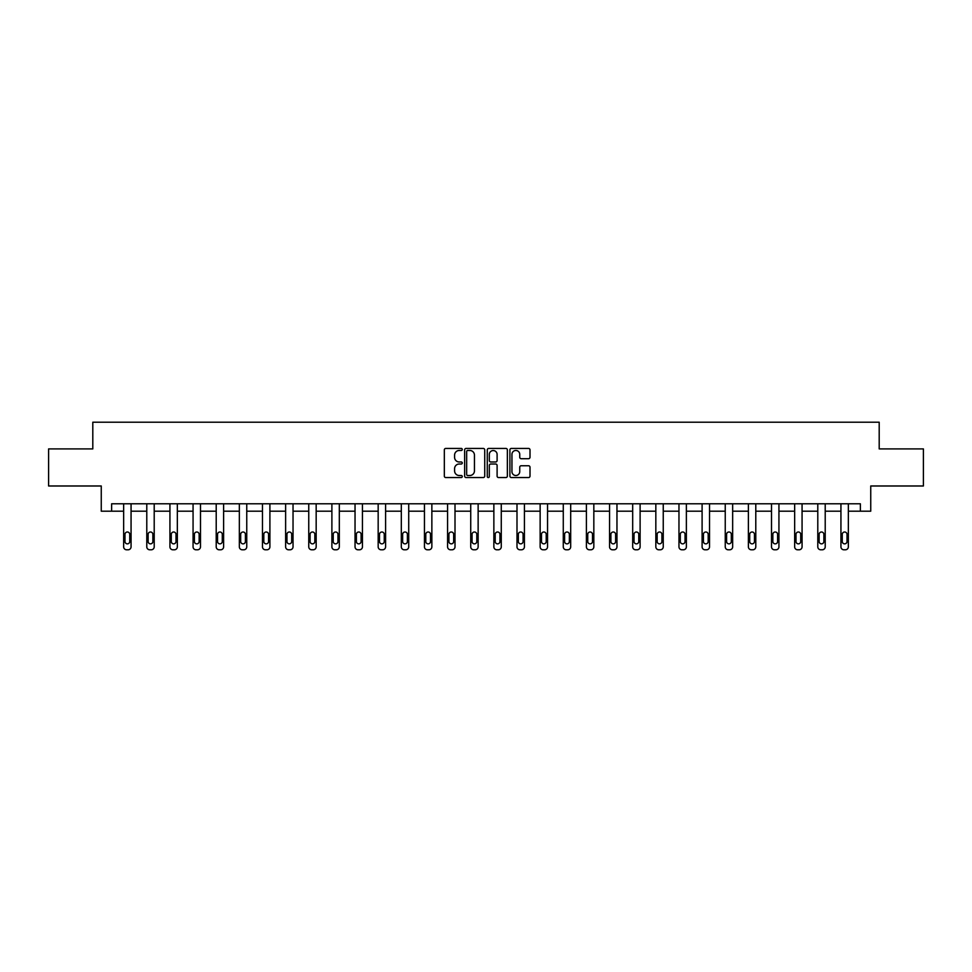 <?xml version="1.0" encoding="UTF-8"?>
<svg xmlns="http://www.w3.org/2000/svg" width="972" height="972" viewBox="0 0 972 972"><rect width="100%" height="100%" fill="white"/><g stroke="black" fill="none" stroke-linecap="round" stroke-linejoin="round"><path stroke-width="1.46" d="M462.271 449.453A1.021 1.021 0 0 0 461.25 448.432L445.784 448.432A1.458 1.458 0 0 0 444.326 449.89L444.326 476.098A1.458 1.458 0 0 0 445.784 477.556L461.25 477.556A1.021 1.021 0 0 0 462.271 476.535A1.021 1.021 0 0 0 461.25 475.515L459.246 475.515A4.653 4.653 0 0 1 454.592 470.861L454.592 468.674A4.653 4.653 0 0 1 459.246 464.009L461.25 464.009A1.021 1.021 0 0 0 462.271 463A1.021 1.021 0 0 0 461.25 461.979L459.246 461.979A4.653 4.653 0 0 1 454.592 457.314L454.592 455.139A4.653 4.653 0 0 1 459.246 450.473L461.25 450.473A1.021 1.021 0 0 0 462.271 449.453M528.549 458.699A1.458 1.458 0 0 0 530.007 457.241L530.007 449.89A1.458 1.458 0 0 0 528.549 448.432L511.369 448.432A1.458 1.458 0 0 0 509.911 449.89L509.911 476.098A1.458 1.458 0 0 0 511.369 477.556L528.549 477.556A1.458 1.458 0 0 0 530.007 476.098L530.007 467.216A1.458 1.458 0 0 0 528.549 465.758L521.199 465.758A1.458 1.458 0 0 0 519.741 467.216L519.741 471.627A3.9 3.9 0 0 1 515.84 475.515A3.9 3.9 0 0 1 511.952 471.627L511.952 454.374A3.9 3.9 0 0 1 515.84 450.473A3.9 3.9 0 0 1 519.741 454.374L519.741 457.241A1.458 1.458 0 0 0 521.199 458.699L528.549 458.699M111.634 511.199L111.634 503.788L860.366 503.788L860.366 511.199L870.742 511.199L870.742 485.988L923.4 485.988L923.4 448.906L879.198 448.906L879.198 422.213L92.802 422.213L92.802 448.906L48.6 448.906L48.6 485.988L101.258 485.988L101.258 511.199L123.651 511.199L123.651 546.823A2.965 2.965 174 0 0 126.615 549.788L128.097 549.788A2.965 2.965 174 0 0 131.062 546.823L131.062 503.788M484.724 449.89A1.458 1.458 0 0 0 483.266 448.432L466.086 448.432A1.458 1.458 0 0 0 464.64 449.89L464.64 476.098A1.458 1.458 0 0 0 466.086 477.556L483.266 477.556A1.458 1.458 0 0 0 484.724 476.098L484.724 449.89M488.734 448.432L505.914 448.432A1.458 1.458 0 0 1 507.36 449.89L507.36 476.098A1.458 1.458 0 0 1 505.914 477.556L498.551 477.556A1.458 1.458 0 0 1 497.105 476.098L497.105 465.467A1.458 1.458 0 0 0 495.647 464.009L490.763 464.009A1.458 1.458 0 0 0 489.317 465.467L489.317 476.535A1.021 1.021 0 0 1 488.296 477.556A1.021 1.021 0 0 1 487.276 476.535L487.276 449.89A1.458 1.458 0 0 1 488.734 448.432M131.062 511.199L146.784 511.199L146.784 546.823A2.965 2.965 174 0 0 149.761 549.788L151.243 549.788A2.965 2.965 174 0 0 154.208 546.823L154.208 503.788M154.208 511.199L169.93 511.199L169.93 546.823A2.965 2.965 174 0 0 172.895 549.788L174.377 549.788A2.965 2.965 174 0 0 177.341 546.823L177.341 503.788M177.341 511.199L193.064 511.199L193.064 546.823A2.965 2.965 174 0 0 196.028 549.788L197.51 549.788A2.965 2.965 174 0 0 200.487 546.823L200.487 503.788M200.487 511.199L216.209 511.199L216.209 546.823A2.965 2.965 174 0 0 219.174 549.788L220.656 549.788A2.965 2.965 174 0 0 223.621 546.823L223.621 503.788M223.621 511.199L239.343 511.199L239.343 546.823A2.965 2.965 174 0 0 242.307 549.788L243.79 549.788A2.965 2.965 174 0 0 246.754 546.823L246.754 503.788M246.754 511.199L262.476 511.199L262.476 546.823A2.965 2.965 174 0 0 265.441 549.788L266.923 549.788A2.965 2.965 174 0 0 269.9 546.823L269.9 503.788M269.9 511.199L285.622 511.199L285.622 546.823A2.965 2.965 174 0 0 288.587 549.788L290.069 549.788A2.965 2.965 174 0 0 293.034 546.823L293.034 503.788M293.034 511.199L308.756 511.199L308.756 546.823A2.965 2.965 174 0 0 311.72 549.788L313.203 549.788A2.965 2.965 174 0 0 316.167 546.823L316.167 503.788M316.167 511.199L331.889 511.199L331.889 546.823A2.965 2.965 174 0 0 334.866 549.788L336.348 549.788A2.965 2.965 174 0 0 339.313 546.823L339.313 503.788M339.313 511.199L355.035 511.199L355.035 546.823A2.965 2.965 174 0 0 358 549.788L359.482 549.788A2.965 2.965 174 0 0 362.447 546.823L362.447 503.788M362.447 511.199L378.169 511.199L378.169 546.823A2.965 2.965 174 0 0 381.133 549.788L382.616 549.788A2.965 2.965 174 0 0 385.592 546.823L385.592 503.788M385.592 511.199L401.315 511.199L401.315 546.823A2.965 2.965 174 0 0 404.279 549.788L405.761 549.788A2.965 2.965 174 0 0 408.726 546.823L408.726 503.788M408.726 511.199L424.448 511.199L424.448 546.823A2.965 2.965 174 0 0 427.413 549.788L428.895 549.788A2.965 2.965 174 0 0 431.86 546.823L431.86 503.788M431.86 511.199L447.582 511.199L447.582 546.823A2.965 2.965 174 0 0 450.546 549.788L452.029 549.788A2.965 2.965 174 0 0 455.005 546.823L455.005 503.788M455.005 511.199L470.727 511.199L470.727 546.823A2.965 2.965 174 0 0 473.692 549.788L475.174 549.788A2.965 2.965 174 0 0 478.139 546.823L478.139 503.788M478.139 511.199L493.861 511.199L493.861 546.823A2.965 2.965 174 0 0 496.826 549.788L498.308 549.788A2.965 2.965 174 0 0 501.273 546.823L501.273 503.788M501.273 511.199L516.995 511.199L516.995 546.823A2.965 2.965 174 0 0 519.971 549.788L521.454 549.788A2.965 2.965 174 0 0 524.418 546.823L524.418 503.788M524.418 511.199L540.14 511.199L540.14 546.823A2.965 2.965 174 0 0 543.105 549.788L544.587 549.788A2.965 2.965 174 0 0 547.552 546.823L547.552 503.788M547.552 511.199L563.274 511.199L563.274 546.823A2.965 2.965 174 0 0 566.239 549.788L567.721 549.788A2.965 2.965 174 0 0 570.686 546.823L570.686 503.788M570.686 511.199L586.408 511.199L586.408 546.823A2.965 2.965 174 0 0 589.384 549.788L590.867 549.788A2.965 2.965 174 0 0 593.831 546.823L593.831 503.788M593.831 511.199L609.553 511.199L609.553 546.823A2.965 2.965 174 0 0 612.518 549.788L614 549.788A2.965 2.965 174 0 0 616.965 546.823L616.965 503.788M616.965 511.199L632.687 511.199L632.687 546.823A2.965 2.965 174 0 0 635.652 549.788L637.134 549.788A2.965 2.965 174 0 0 640.111 546.823L640.111 503.788M640.111 511.199L655.833 511.199L655.833 546.823A2.965 2.965 174 0 0 658.797 549.788L660.28 549.788A2.965 2.965 174 0 0 663.244 546.823L663.244 503.788M663.244 511.199L678.966 511.199L678.966 546.823A2.965 2.965 174 0 0 681.931 549.788L683.413 549.788A2.965 2.965 174 0 0 686.378 546.823L686.378 503.788M686.378 511.199L702.1 511.199L702.1 546.823A2.965 2.965 174 0 0 705.077 549.788L706.559 549.788A2.965 2.965 174 0 0 709.524 546.823L709.524 503.788M709.524 511.199L725.246 511.199L725.246 546.823A2.965 2.965 174 0 0 728.21 549.788L729.693 549.788A2.965 2.965 174 0 0 732.657 546.823L732.657 503.788M732.657 511.199L748.379 511.199L748.379 546.823A2.965 2.965 174 0 0 751.344 549.788L752.826 549.788A2.965 2.965 174 0 0 755.791 546.823L755.791 503.788M755.791 511.199L771.513 511.199L771.513 546.823A2.965 2.965 174 0 0 774.49 549.788L775.972 549.788A2.965 2.965 174 0 0 778.937 546.823L778.937 503.788M778.937 511.199L794.659 511.199L794.659 546.823A2.965 2.965 174 0 0 797.623 549.788L799.106 549.788A2.965 2.965 174 0 0 802.07 546.823L802.07 503.788M802.07 511.199L817.792 511.199L817.792 546.823A2.965 2.965 174 0 0 820.757 549.788L822.239 549.788A2.965 2.965 174 0 0 825.216 546.823L825.216 503.788M825.216 511.199L840.938 511.199L840.938 546.823A2.965 2.965 174 0 0 843.903 549.788L845.385 549.788A2.965 2.965 174 0 0 848.349 546.823L848.349 503.788M848.349 511.199L860.366 511.199M467.69 450.473A1.021 1.021 0 0 0 466.669 451.494L466.669 474.494A1.021 1.021 0 0 0 467.69 475.515L469.804 475.515A4.653 4.653 0 0 0 474.458 470.861L474.458 455.139A4.653 4.653 0 0 0 469.804 450.473L467.69 450.473M497.105 454.446A3.9 3.9 0 0 0 493.205 450.546A3.9 3.9 0 0 0 489.317 454.446L489.317 460.521A1.458 1.458 0 0 0 490.763 461.979L495.647 461.979A1.458 1.458 0 0 0 497.105 460.521L497.105 454.446M124.987 541.489A2.369 2.369 6 0 0 127.356 543.858A2.369 2.369 6 0 0 129.738 541.489A2.369 2.369 -6 0 1 127.356 543.858A2.369 2.369 -6 0 1 124.987 541.489L124.987 534.369A2.369 2.369 -6 0 1 127.356 532A2.369 2.369 -6 0 1 129.738 534.369A2.369 2.369 6 0 0 127.356 532A2.369 2.369 6 0 0 124.987 534.369M123.651 503.788L123.651 546.823M129.738 534.369L129.738 541.489M148.121 541.489A2.369 2.369 6 0 0 150.502 543.858A2.369 2.369 6 0 0 152.871 541.489A2.369 2.369 -6 0 1 150.502 543.858A2.369 2.369 -6 0 1 148.121 541.489L148.121 534.369A2.369 2.369 -6 0 1 150.502 532A2.369 2.369 -6 0 1 152.871 534.369A2.369 2.369 6 0 0 150.502 532A2.369 2.369 6 0 0 148.121 534.369M171.266 541.489A2.369 2.369 6 0 0 173.636 543.858A2.369 2.369 6 0 0 176.005 541.489A2.369 2.369 -6 0 1 173.636 543.858A2.369 2.369 -6 0 1 171.266 541.489L171.266 534.369A2.369 2.369 -6 0 1 173.636 532A2.369 2.369 -6 0 1 176.005 534.369A2.369 2.369 6 0 0 173.636 532A2.369 2.369 6 0 0 171.266 534.369M146.784 503.788L146.784 546.823M152.871 534.369L152.871 541.489M169.93 503.788L169.93 546.823M176.005 534.369L176.005 541.489M194.4 541.489A2.369 2.369 6 0 0 196.769 543.858A2.369 2.369 6 0 0 199.151 541.489A2.369 2.369 -6 0 1 196.769 543.858A2.369 2.369 -6 0 1 194.4 541.489L194.4 534.369A2.369 2.369 -6 0 1 196.769 532A2.369 2.369 -6 0 1 199.151 534.369A2.369 2.369 6 0 0 196.769 532A2.369 2.369 6 0 0 194.4 534.369M217.534 541.489A2.369 2.369 6 0 0 219.915 543.858A2.369 2.369 6 0 0 222.284 541.489A2.369 2.369 -6 0 1 219.915 543.858A2.369 2.369 -6 0 1 217.534 541.489L217.534 534.369A2.369 2.369 -6 0 1 219.915 532A2.369 2.369 -6 0 1 222.284 534.369A2.369 2.369 6 0 0 219.915 532A2.369 2.369 6 0 0 217.534 534.369M240.679 541.489A2.369 2.369 6 0 0 243.049 543.858A2.369 2.369 6 0 0 245.418 541.489A2.369 2.369 -6 0 1 243.049 543.858A2.369 2.369 -6 0 1 240.679 541.489L240.679 534.369A2.369 2.369 -6 0 1 243.049 532A2.369 2.369 -6 0 1 245.418 534.369A2.369 2.369 6 0 0 243.049 532A2.369 2.369 6 0 0 240.679 534.369M193.064 503.788L193.064 546.823M199.151 534.369L199.151 541.489M216.209 503.788L216.209 546.823M222.284 534.369L222.284 541.489M239.343 503.788L239.343 546.823M245.418 534.369L245.418 541.489M263.813 541.489A2.369 2.369 6 0 0 266.182 543.858A2.369 2.369 6 0 0 268.564 541.489A2.369 2.369 -6 0 1 266.182 543.858A2.369 2.369 -6 0 1 263.813 541.489L263.813 534.369A2.369 2.369 -6 0 1 266.182 532A2.369 2.369 -6 0 1 268.564 534.369A2.369 2.369 6 0 0 266.182 532A2.369 2.369 6 0 0 263.813 534.369M262.476 503.788L262.476 546.823M268.564 534.369L268.564 541.489M286.947 541.489A2.369 2.369 6 0 0 289.328 543.858A2.369 2.369 6 0 0 291.697 541.489A2.369 2.369 -6 0 1 289.328 543.858A2.369 2.369 -6 0 1 286.947 541.489L286.947 534.369A2.369 2.369 -6 0 1 289.328 532A2.369 2.369 -6 0 1 291.697 534.369A2.369 2.369 6 0 0 289.328 532A2.369 2.369 6 0 0 286.947 534.369M285.622 503.788L285.622 546.823M291.697 534.369L291.697 541.489M310.092 541.489A2.369 2.369 6 0 0 312.462 543.858A2.369 2.369 6 0 0 314.843 541.489A2.369 2.369 -6 0 1 312.462 543.858A2.369 2.369 -6 0 1 310.092 541.489L310.092 534.369A2.369 2.369 -6 0 1 312.462 532A2.369 2.369 -6 0 1 314.843 534.369A2.369 2.369 6 0 0 312.462 532A2.369 2.369 6 0 0 310.092 534.369M308.756 503.788L308.756 546.823M314.843 534.369L314.843 541.489M333.226 541.489A2.369 2.369 6 0 0 335.607 543.858A2.369 2.369 6 0 0 337.977 541.489A2.369 2.369 -6 0 1 335.607 543.858A2.369 2.369 -6 0 1 333.226 541.489L333.226 534.369A2.369 2.369 -6 0 1 335.607 532A2.369 2.369 -6 0 1 337.977 534.369A2.369 2.369 6 0 0 335.607 532A2.369 2.369 6 0 0 333.226 534.369M331.889 503.788L331.889 546.823M337.977 534.369L337.977 541.489M356.372 541.489A2.369 2.369 6 0 0 358.741 543.858A2.369 2.369 6 0 0 361.11 541.489A2.369 2.369 -6 0 1 358.741 543.858A2.369 2.369 -6 0 1 356.372 541.489L356.372 534.369A2.369 2.369 -6 0 1 358.741 532A2.369 2.369 -6 0 1 361.11 534.369A2.369 2.369 6 0 0 358.741 532A2.369 2.369 6 0 0 356.372 534.369M355.035 503.788L355.035 546.823M361.11 534.369L361.11 541.489M379.505 541.489A2.369 2.369 6 0 0 381.875 543.858A2.369 2.369 6 0 0 384.256 541.489A2.369 2.369 -6 0 1 381.875 543.858A2.369 2.369 -6 0 1 379.505 541.489L379.505 534.369A2.369 2.369 -6 0 1 381.875 532A2.369 2.369 -6 0 1 384.256 534.369A2.369 2.369 6 0 0 381.875 532A2.369 2.369 6 0 0 379.505 534.369M378.169 503.788L378.169 546.823M384.256 534.369L384.256 541.489M402.639 541.489A2.369 2.369 6 0 0 405.02 543.858A2.369 2.369 6 0 0 407.39 541.489A2.369 2.369 -6 0 1 405.02 543.858A2.369 2.369 -6 0 1 402.639 541.489L402.639 534.369A2.369 2.369 -6 0 1 405.02 532A2.369 2.369 -6 0 1 407.39 534.369A2.369 2.369 6 0 0 405.02 532A2.369 2.369 6 0 0 402.639 534.369M401.315 503.788L401.315 546.823M407.39 534.369L407.39 541.489M425.785 541.489A2.369 2.369 6 0 0 428.154 543.858A2.369 2.369 6 0 0 430.523 541.489A2.369 2.369 -6 0 1 428.154 543.858A2.369 2.369 -6 0 1 425.785 541.489L425.785 534.369A2.369 2.369 -6 0 1 428.154 532A2.369 2.369 -6 0 1 430.523 534.369A2.369 2.369 6 0 0 428.154 532A2.369 2.369 6 0 0 425.785 534.369M424.448 503.788L424.448 546.823M430.523 534.369L430.523 541.489M448.918 541.489A2.369 2.369 6 0 0 451.287 543.858A2.369 2.369 6 0 0 453.669 541.489A2.369 2.369 -6 0 1 451.287 543.858A2.369 2.369 -6 0 1 448.918 541.489L448.918 534.369A2.369 2.369 -6 0 1 451.287 532A2.369 2.369 -6 0 1 453.669 534.369A2.369 2.369 6 0 0 451.287 532A2.369 2.369 6 0 0 448.918 534.369M447.582 503.788L447.582 546.823M453.669 534.369L453.669 541.489M472.052 541.489A2.369 2.369 6 0 0 474.433 543.858A2.369 2.369 6 0 0 476.802 541.489A2.369 2.369 -6 0 1 474.433 543.858A2.369 2.369 -6 0 1 472.052 541.489L472.052 534.369A2.369 2.369 -6 0 1 474.433 532A2.369 2.369 -6 0 1 476.802 534.369A2.369 2.369 6 0 0 474.433 532A2.369 2.369 6 0 0 472.052 534.369M470.727 503.788L470.727 546.823M476.802 534.369L476.802 541.489M495.198 541.489A2.369 2.369 6 0 0 497.567 543.858A2.369 2.369 6 0 0 499.948 541.489A2.369 2.369 -6 0 1 497.567 543.858A2.369 2.369 -6 0 1 495.198 541.489L495.198 534.369A2.369 2.369 -6 0 1 497.567 532A2.369 2.369 -6 0 1 499.948 534.369A2.369 2.369 6 0 0 497.567 532A2.369 2.369 6 0 0 495.198 534.369M493.861 503.788L493.861 546.823M499.948 534.369L499.948 541.489M518.331 541.489A2.369 2.369 6 0 0 520.713 543.858A2.369 2.369 6 0 0 523.082 541.489A2.369 2.369 -6 0 1 520.713 543.858A2.369 2.369 -6 0 1 518.331 541.489L518.331 534.369A2.369 2.369 -6 0 1 520.713 532A2.369 2.369 -6 0 1 523.082 534.369A2.369 2.369 6 0 0 520.713 532A2.369 2.369 6 0 0 518.331 534.369M516.995 503.788L516.995 546.823M523.082 534.369L523.082 541.489M541.477 541.489A2.369 2.369 6 0 0 543.846 543.858A2.369 2.369 6 0 0 546.215 541.489A2.369 2.369 -6 0 1 543.846 543.858A2.369 2.369 -6 0 1 541.477 541.489L541.477 534.369A2.369 2.369 -6 0 1 543.846 532A2.369 2.369 -6 0 1 546.215 534.369A2.369 2.369 6 0 0 543.846 532A2.369 2.369 6 0 0 541.477 534.369M540.14 503.788L540.14 546.823M546.215 534.369L546.215 541.489M564.611 541.489A2.369 2.369 6 0 0 566.98 543.858A2.369 2.369 6 0 0 569.361 541.489A2.369 2.369 -6 0 1 566.98 543.858A2.369 2.369 -6 0 1 564.611 541.489L564.611 534.369A2.369 2.369 -6 0 1 566.98 532A2.369 2.369 -6 0 1 569.361 534.369A2.369 2.369 6 0 0 566.98 532A2.369 2.369 6 0 0 564.611 534.369M563.274 503.788L563.274 546.823M569.361 534.369L569.361 541.489M587.744 541.489A2.369 2.369 6 0 0 590.125 543.858A2.369 2.369 6 0 0 592.495 541.489A2.369 2.369 -6 0 1 590.125 543.858A2.369 2.369 -6 0 1 587.744 541.489L587.744 534.369A2.369 2.369 -6 0 1 590.125 532A2.369 2.369 -6 0 1 592.495 534.369A2.369 2.369 6 0 0 590.125 532A2.369 2.369 6 0 0 587.744 534.369M586.408 503.788L586.408 546.823M592.495 534.369L592.495 541.489M610.89 541.489A2.369 2.369 6 0 0 613.259 543.858A2.369 2.369 6 0 0 615.628 541.489A2.369 2.369 -6 0 1 613.259 543.858A2.369 2.369 -6 0 1 610.89 541.489L610.89 534.369A2.369 2.369 -6 0 1 613.259 532A2.369 2.369 -6 0 1 615.628 534.369A2.369 2.369 6 0 0 613.259 532A2.369 2.369 6 0 0 610.89 534.369M609.553 503.788L609.553 546.823M615.628 534.369L615.628 541.489M634.023 541.489A2.369 2.369 6 0 0 636.393 543.858A2.369 2.369 6 0 0 638.774 541.489A2.369 2.369 -6 0 1 636.393 543.858A2.369 2.369 -6 0 1 634.023 541.489L634.023 534.369A2.369 2.369 -6 0 1 636.393 532A2.369 2.369 -6 0 1 638.774 534.369A2.369 2.369 6 0 0 636.393 532A2.369 2.369 6 0 0 634.023 534.369M632.687 503.788L632.687 546.823M638.774 534.369L638.774 541.489M657.157 541.489A2.369 2.369 6 0 0 659.538 543.858A2.369 2.369 6 0 0 661.908 541.489A2.369 2.369 -6 0 1 659.538 543.858A2.369 2.369 -6 0 1 657.157 541.489L657.157 534.369A2.369 2.369 -6 0 1 659.538 532A2.369 2.369 -6 0 1 661.908 534.369A2.369 2.369 6 0 0 659.538 532A2.369 2.369 6 0 0 657.157 534.369M655.833 503.788L655.833 546.823M661.908 534.369L661.908 541.489M680.303 541.489A2.369 2.369 6 0 0 682.672 543.858A2.369 2.369 6 0 0 685.053 541.489A2.369 2.369 -6 0 1 682.672 543.858A2.369 2.369 -6 0 1 680.303 541.489L680.303 534.369A2.369 2.369 -6 0 1 682.672 532A2.369 2.369 -6 0 1 685.053 534.369A2.369 2.369 6 0 0 682.672 532A2.369 2.369 6 0 0 680.303 534.369M678.966 503.788L678.966 546.823M685.053 534.369L685.053 541.489M703.436 541.489A2.369 2.369 6 0 0 705.818 543.858A2.369 2.369 6 0 0 708.187 541.489A2.369 2.369 -6 0 1 705.818 543.858A2.369 2.369 -6 0 1 703.436 541.489L703.436 534.369A2.369 2.369 -6 0 1 705.818 532A2.369 2.369 -6 0 1 708.187 534.369A2.369 2.369 6 0 0 705.818 532A2.369 2.369 6 0 0 703.436 534.369M702.1 503.788L702.1 546.823M708.187 534.369L708.187 541.489M726.582 541.489A2.369 2.369 6 0 0 728.951 543.858A2.369 2.369 6 0 0 731.321 541.489A2.369 2.369 -6 0 1 728.951 543.858A2.369 2.369 -6 0 1 726.582 541.489L726.582 534.369A2.369 2.369 -6 0 1 728.951 532A2.369 2.369 -6 0 1 731.321 534.369A2.369 2.369 6 0 0 728.951 532A2.369 2.369 6 0 0 726.582 534.369M725.246 503.788L725.246 546.823M731.321 534.369L731.321 541.489M749.716 541.489A2.369 2.369 6 0 0 752.085 543.858A2.369 2.369 6 0 0 754.466 541.489A2.369 2.369 -6 0 1 752.085 543.858A2.369 2.369 -6 0 1 749.716 541.489L749.716 534.369A2.369 2.369 -6 0 1 752.085 532A2.369 2.369 -6 0 1 754.466 534.369A2.369 2.369 6 0 0 752.085 532A2.369 2.369 6 0 0 749.716 534.369M748.379 503.788L748.379 546.823M754.466 534.369L754.466 541.489M772.849 541.489A2.369 2.369 6 0 0 775.231 543.858A2.369 2.369 6 0 0 777.6 541.489A2.369 2.369 -6 0 1 775.231 543.858A2.369 2.369 -6 0 1 772.849 541.489L772.849 534.369A2.369 2.369 -6 0 1 775.231 532A2.369 2.369 -6 0 1 777.6 534.369A2.369 2.369 6 0 0 775.231 532A2.369 2.369 6 0 0 772.849 534.369M771.513 503.788L771.513 546.823M777.6 534.369L777.6 541.489M795.995 541.489A2.369 2.369 6 0 0 798.364 543.858A2.369 2.369 6 0 0 800.734 541.489A2.369 2.369 -6 0 1 798.364 543.858A2.369 2.369 -6 0 1 795.995 541.489L795.995 534.369A2.369 2.369 -6 0 1 798.364 532A2.369 2.369 -6 0 1 800.734 534.369A2.369 2.369 6 0 0 798.364 532A2.369 2.369 6 0 0 795.995 534.369M794.659 503.788L794.659 546.823M800.734 534.369L800.734 541.489M819.129 541.489A2.369 2.369 6 0 0 821.498 543.858A2.369 2.369 6 0 0 823.879 541.489A2.369 2.369 -6 0 1 821.498 543.858A2.369 2.369 -6 0 1 819.129 541.489L819.129 534.369A2.369 2.369 -6 0 1 821.498 532A2.369 2.369 -6 0 1 823.879 534.369A2.369 2.369 6 0 0 821.498 532A2.369 2.369 6 0 0 819.129 534.369M817.792 503.788L817.792 546.823M823.879 534.369L823.879 541.489M842.262 541.489A2.369 2.369 6 0 0 844.644 543.858A2.369 2.369 6 0 0 847.013 541.489A2.369 2.369 -6 0 1 844.644 543.858A2.369 2.369 -6 0 1 842.262 541.489L842.262 534.369A2.369 2.369 -6 0 1 844.644 532A2.369 2.369 -6 0 1 847.013 534.369A2.369 2.369 6 0 0 844.644 532A2.369 2.369 6 0 0 842.262 534.369M840.938 503.788L840.938 546.823M847.013 534.369L847.013 541.489"/></g></svg>
